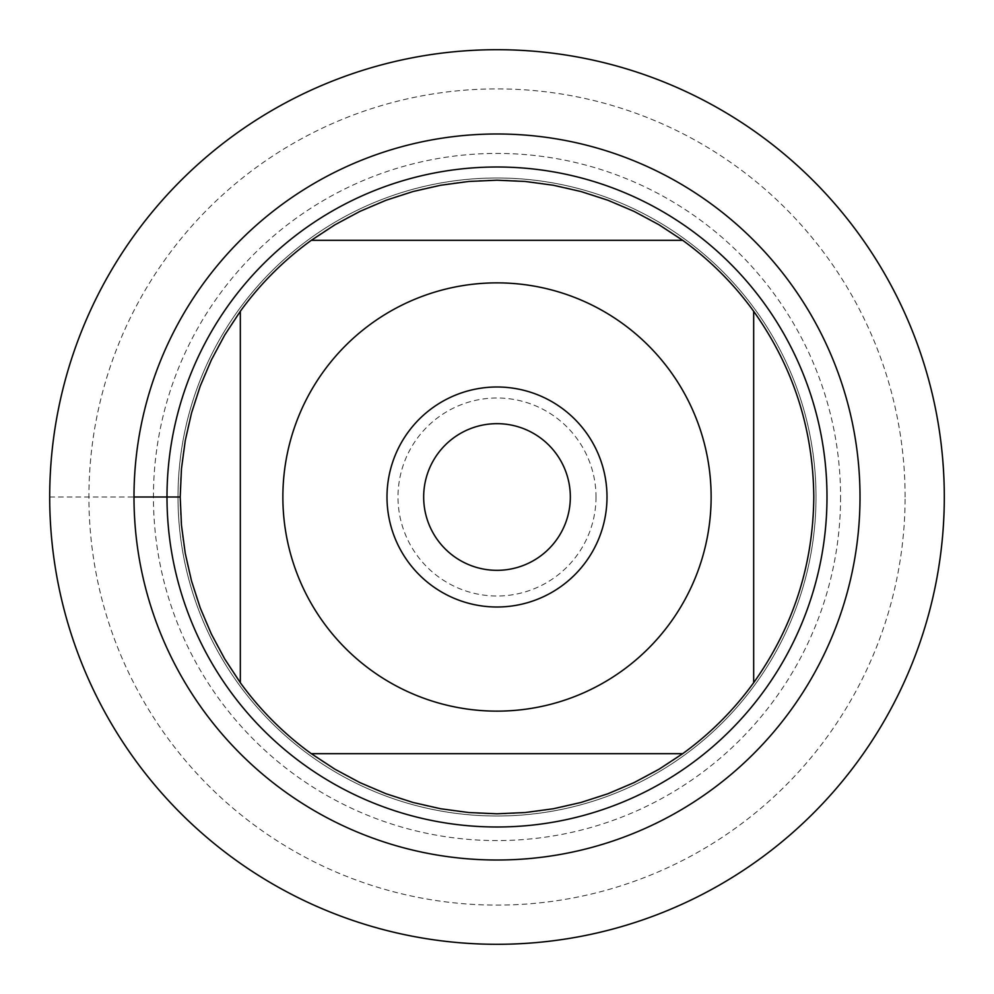 <?xml version="1.0" encoding="UTF-8"?>
<svg xmlns="http://www.w3.org/2000/svg" width="994" height="994" viewBox="0 0 994 994"><rect width="100%" height="100%" fill="white"/><g stroke="black" fill="none" stroke-linecap="round" stroke-linejoin="round"><path stroke-width="0.75" stroke-dasharray="4.97 3.73" d="M423.668 497A73.332 73.332 0 0 1 533.666 433.496A73.332 73.332 0 0 1 533.666 560.504A73.332 73.332 0 0 1 423.668 497A73.332 73.332 0 0 0 533.666 560.504A73.332 73.332 0 0 0 533.666 433.496A73.332 73.332 0 0 0 423.668 497A73.332 73.332 0 0 0 497 570.332A73.332 73.332 0 0 0 570.332 497A73.332 73.332 0 0 0 497 423.668A73.332 73.332 0 0 0 423.668 497M178.001 497A318.999 318.999 0 0 1 656.5 220.73A318.999 318.999 0 0 1 656.5 773.27A318.999 318.999 0 0 1 178.001 497A318.999 318.999 0 0 0 656.5 773.27A318.999 318.999 0 0 0 656.5 220.73A318.999 318.999 0 0 0 178.001 497A318.999 318.999 0 0 0 656.5 773.27A318.999 318.999 0 0 0 656.5 220.73A318.999 318.999 0 0 0 178.001 497M166.992 497A330.008 330.008 0 0 0 497 827.008A330.008 330.008 0 0 0 827.008 497A330.008 330.008 0 0 0 497 166.992A330.008 330.008 0 0 0 166.992 497M311.296 240.324L682.704 240.324A316.8 316.8 0 0 0 311.296 240.324M240.324 682.704L240.324 311.296A316.8 316.8 0 0 0 240.324 682.704M682.704 753.676L311.296 753.676A316.8 316.8 0 0 0 682.704 753.676M753.676 311.296L753.676 682.704A316.8 316.8 0 0 0 753.676 311.296M606.999 497A109.999 109.999 0 0 1 441.995 592.262A109.999 109.999 0 0 1 441.995 401.738A109.999 109.999 0 0 1 606.999 497M596.002 497A99.002 99.002 0 0 1 497 596.002A99.002 99.002 0 0 1 397.998 497A99.002 99.002 0 0 1 497 397.998A99.002 99.002 0 0 1 596.002 497M840.576 497A343.576 343.576 0 0 1 325.212 794.541A343.576 343.576 0 0 1 325.212 199.459A343.576 343.576 0 0 1 840.576 497M944.3 497A447.3 447.3 0 0 1 273.35 884.374A447.3 447.3 0 0 1 273.35 109.626A447.3 447.3 0 0 1 944.3 497M905.112 497A408.112 408.112 0 0 0 292.944 143.571A408.112 408.112 0 0 0 292.944 850.429A408.112 408.112 0 0 0 905.112 497M49.7 497L133.991 497"/><path stroke-width="1.49" d="M423.668 497A73.332 73.332 0 0 0 497 570.332A73.332 73.332 0 0 0 570.332 497A73.332 73.332 0 0 0 497 423.668A73.332 73.332 0 0 0 423.668 497M49.7 497A447.3 447.3 0 0 1 720.65 109.626A447.3 447.3 0 0 1 720.65 884.374A447.3 447.3 0 0 1 49.7 497M166.992 497A330.008 330.008 0 0 1 662.004 211.213A330.008 330.008 0 0 1 662.004 782.787A330.008 330.008 0 0 1 166.992 497M606.999 497A109.999 109.999 0 0 0 441.995 401.738A109.999 109.999 0 0 0 441.995 592.262A109.999 109.999 0 0 0 606.999 497M711.132 497A214.132 214.132 0 0 0 431.036 293.28A214.132 214.132 0 0 0 323.51 622.517A214.132 214.132 0 0 0 711.132 497M682.704 240.324L659.022 224.768L634.048 211.374L607.98 200.266L581.018 191.544L553.385 185.257L525.304 181.467L497 180.2L468.696 181.467L440.615 185.257L412.982 191.544L386.02 200.266L359.952 211.374L334.978 224.768L311.296 240.324A316.8 316.8 0 0 0 240.324 311.296L224.768 334.978L211.374 359.952L200.266 386.02L191.544 412.982L185.257 440.615L181.467 468.696L180.2 497L181.467 525.304L185.257 553.385L191.544 581.018L200.266 607.98L211.374 634.048L224.768 659.022L240.324 682.704A316.8 316.8 0 0 0 311.296 753.676L334.978 769.232L359.952 782.626L386.02 793.734L412.982 802.456L440.615 808.743L468.696 812.533L497 813.8L525.304 812.533L553.385 808.743L581.018 802.456L607.98 793.734L634.048 782.626L659.022 769.232L682.704 753.676A316.8 316.8 0 0 0 753.676 682.704L753.676 311.296A316.8 316.8 0 0 0 682.704 240.324L311.296 240.324A316.8 316.8 0 0 0 240.324 311.296L240.324 682.704A316.8 316.8 0 0 0 311.296 753.676L682.704 753.676A316.8 316.8 0 0 0 753.676 682.704C793.15 627.09 813.191 565.201 813.8 497C813.191 428.799 793.15 366.91 753.676 311.296A316.8 316.8 0 0 0 682.704 240.324M944.3 497A447.3 447.3 0 0 1 273.35 884.374A447.3 447.3 0 0 1 273.35 109.626A447.3 447.3 0 0 1 944.3 497M133.991 497A363.009 363.009 0 0 1 678.504 182.623A363.009 363.009 0 0 1 678.504 811.377A363.009 363.009 0 0 1 133.991 497L180.2 497"/></g></svg>
